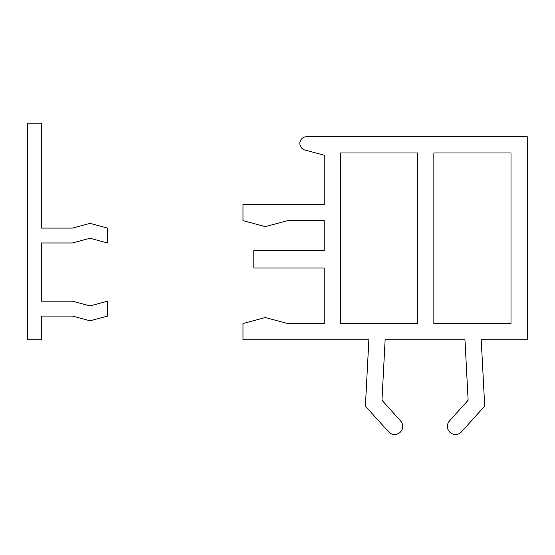 <?xml version="1.0" encoding="UTF-8"?>
<svg xmlns="http://www.w3.org/2000/svg" width="555" height="555" viewBox="0 0 555 555"><rect width="100%" height="100%" fill="white"/><g stroke="black" fill="none" stroke-linecap="round" stroke-linejoin="round"><path stroke-width="0.42" stroke-dasharray="2.77 2.08" d="M299.839 143.488A6.771 6.771 0 0 0 304.855 150.023L324.203 155.206L324.203 204.4L242.979 204.4L242.979 220.647L265.318 226.627L287.65 220.647L324.203 220.647L324.203 250.423L253.808 250.423L253.808 268.023L324.203 268.023L324.203 323.523L287.65 323.523L265.318 317.536L242.979 323.523L242.979 339.764L368.874 339.764L365.398 406.094L388.555 431.818A8.124 8.124 0 0 0 400.023 432.421A8.124 8.124 0 0 0 400.627 420.947L381.972 400.224L385.135 339.764L464.958 339.764L468.129 400.224L449.474 420.947A8.124 8.124 0 0 0 452.596 433.968A8.124 8.124 0 0 0 461.545 431.818L484.702 406.094L481.227 339.764L527.25 339.764L527.25 136.717L306.603 136.717A6.771 6.771 0 0 0 299.839 143.488M340.444 152.965L340.444 323.523L417.603 323.523L417.603 152.965L340.444 152.965M433.85 152.965L433.85 323.523L511.009 323.523L511.009 152.965L433.85 152.965M27.75 123.182L27.75 339.764L41.285 339.764L41.285 316.079L72.421 316.079L90.021 320.79L107.615 316.079L107.615 301.185L90.021 305.902L72.421 301.185L41.285 301.185L41.285 242.979L72.421 242.979L90.021 238.268L107.615 242.979L107.615 228.091L90.021 223.374L72.421 228.091L41.285 228.091L41.285 123.182L27.75 123.182"/><path stroke-width="0.83" d="M299.839 143.488A6.771 6.771 0 0 0 304.855 150.023L324.203 155.206L324.203 204.4L242.979 204.4L242.979 220.647L265.318 226.627L287.65 220.647L324.203 220.647L324.203 250.423L253.808 250.423L253.808 268.023L324.203 268.023L324.203 323.523L287.65 323.523L265.318 317.536L242.979 323.523L242.979 339.764L368.874 339.764L365.398 406.094L388.555 431.818A8.124 8.124 0 0 0 400.023 432.421A8.124 8.124 0 0 0 400.627 420.947L381.972 400.224L385.135 339.764L464.958 339.764L468.129 400.224L449.474 420.947A8.124 8.124 0 0 0 452.596 433.968A8.124 8.124 0 0 0 461.545 431.818L484.702 406.094L481.227 339.764L527.25 339.764L527.25 136.717L306.603 136.717A6.771 6.771 0 0 0 299.839 143.488M340.444 323.523L417.603 323.523L417.603 152.965L340.444 152.965L340.444 323.523M433.85 323.523L511.009 323.523L511.009 152.965L433.85 152.965L433.85 323.523M27.75 123.182L27.75 339.764L41.285 339.764L41.285 316.079L72.421 316.079L90.021 320.79L107.615 316.079L107.615 301.185L90.021 305.902L72.421 301.185L41.285 301.185L41.285 242.979L72.421 242.979L90.021 238.268L107.615 242.979L107.615 228.091L90.021 223.374L72.421 228.091L41.285 228.091L41.285 123.182L27.75 123.182"/></g></svg>
